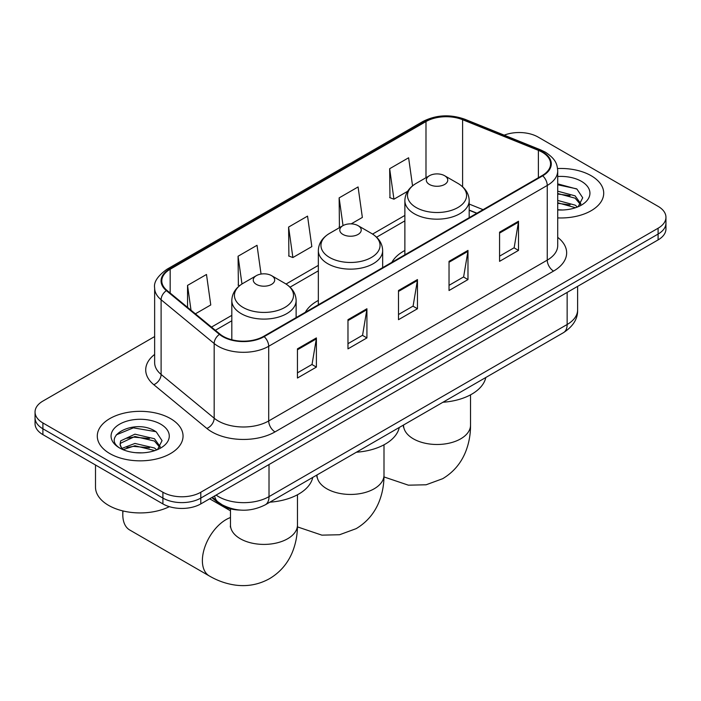 <?xml version="1.0" encoding="UTF-8"?>
<svg xmlns="http://www.w3.org/2000/svg" width="701" height="701" viewBox="0 0 701 701"><rect width="100%" height="100%" fill="white"/><g stroke="black" fill="none" stroke-linecap="round" stroke-linejoin="round"><path stroke-width="1.05" d="M318.342 300.431A47.344 27.33 0 0 0 305.347 312.278M404.871 250.467A47.344 27.33 0 0 0 391.877 262.323M476.75 213.314L469.188 210.265M240.057 510.074A26.796 15.475 180 0 1 218.975 503.484L211.798 497.57M154.641 336.559L42.901 401.077A26.796 15.475 0 0 0 35.05 412.022L35.05 423.684A26.796 15.475 0 0 0 42.901 434.629L162.904 503.914A26.796 15.475 0 0 0 200.801 503.914L658.099 239.9A26.796 15.475 0 0 0 665.95 228.955L665.95 223.12A26.796 15.475 0 0 1 658.099 234.064A26.796 15.475 0 0 0 665.95 223.12L665.95 217.284A26.796 15.475 0 0 0 658.099 206.348L538.096 137.063A26.796 15.475 0 0 0 504.212 135.153M35.05 412.022A26.796 15.475 0 0 0 42.901 422.957L162.904 492.242A26.796 15.475 0 0 0 200.801 492.242L200.801 498.078L658.099 234.064L200.801 498.078A26.796 15.475 0 0 1 162.904 498.078A26.796 15.475 0 0 0 200.801 498.078L200.801 503.914M42.901 422.957L42.901 428.793L162.904 498.078L42.901 428.793A26.796 15.475 0 0 1 35.05 417.857A26.796 15.475 0 0 0 42.901 428.793L42.901 434.629M591.153 175.714A42.875 24.754 0 0 0 557.567 168.538A42.875 24.754 0 0 1 591.153 175.714A42.875 24.754 0 0 1 603.71 193.222A42.875 24.754 0 0 0 591.153 175.714M170.483 418.585A42.875 24.754 0 0 0 123.762 413.213A42.875 24.754 0 0 0 97.29 436.083A42.875 24.754 0 0 0 109.847 453.591A42.875 24.754 0 0 0 156.577 458.953A42.875 24.754 0 0 0 183.049 436.083A42.875 24.754 0 0 0 170.483 418.585A42.875 24.754 0 0 0 123.762 413.213A42.875 24.754 0 0 0 97.29 436.083A42.875 24.754 0 0 0 109.847 453.591A42.875 24.754 0 0 0 156.577 458.953A42.875 24.754 0 0 0 183.049 436.083A42.875 24.754 0 0 0 170.483 418.585M542.197 152.196A28.583 16.5 180 0 1 550.574 163.859A28.583 16.5 180 0 1 542.197 175.53L263.655 336.349A28.583 16.5 180 0 1 220.026 334.149L166.961 290.389A28.583 16.5 180 0 1 161.791 280.926A28.583 16.5 180 0 1 170.159 269.254L425.989 121.553A28.583 16.5 180 0 1 462.599 119.705L538.386 150.347A28.583 16.5 180 0 1 542.197 152.196M542.705 151.898A29.302 16.912 0 0 0 538.789 150.005L463.002 119.372A29.302 16.912 0 0 0 425.481 121.264L169.66 268.965A29.302 16.912 0 0 0 166.374 290.626L219.439 334.386A29.302 16.912 0 0 0 264.154 336.638L542.705 175.82A29.302 16.912 0 0 0 542.705 151.898M297.443 348.861L297.443 378.032L316.396 367.087L316.396 337.917L297.443 348.861M297.443 372.853L312.041 364.432L316.317 338.89A7.15 4.127 -120 0 0 316.396 337.917M311.91 364.502L316.396 367.087M347.976 319.682L347.976 348.861L366.921 337.917L366.921 308.747L347.976 319.682M347.976 343.683L362.566 335.253L366.842 309.711A7.15 4.127 -120 0 0 366.921 308.747M362.443 335.332L366.921 337.917M499.568 232.162L499.568 261.342L518.512 250.397L518.512 221.227L499.568 232.162M499.568 256.163L514.157 247.733L518.433 222.191A7.15 4.127 -120 0 0 518.512 221.227M514.026 247.812L518.512 250.397M449.034 261.342L449.034 290.512L467.979 279.576L467.979 250.397L449.034 261.342M449.034 285.333L463.624 276.913L467.909 251.37A7.15 4.127 -120 0 0 467.979 250.397M463.501 276.983L467.979 279.576M398.501 290.512L398.501 319.682L417.454 308.747L417.454 279.568L398.501 290.512M398.501 314.512L413.099 306.083L417.375 280.54A7.15 4.127 -120 0 0 417.454 279.568M412.968 306.153L417.454 308.747M557.716 217.906A42.875 24.754 0 0 0 603.71 193.222A42.875 24.754 0 0 1 557.716 217.906M200.801 492.242L658.099 228.228A26.796 15.475 0 0 0 665.95 217.284M195.386 313.829L210.764 304.953L206.488 274.468L187.544 285.403L187.544 307.362M351.192 223.873L362.356 217.433L358.08 186.948L339.135 197.884L339.433 226.887M412.547 185.853L408.613 157.778L389.66 168.713L389.966 197.708M261.052 274.056L257.022 245.297L238.068 256.233L238.375 285.228M288.602 227.063L292.878 257.539L311.831 246.603L307.546 216.118L288.602 227.063L288.908 256.058M292.878 257.539L288.602 255.944M340.274 227.203L339.135 226.774M339.135 197.884L343.026 225.617M389.66 168.713L393.936 199.198L407.64 191.285M393.936 199.198L389.66 197.594M239.593 285.684L238.068 285.114M238.068 256.233L241.968 283.993M187.544 285.403L191.023 310.236M557.716 209.722L562.719 209.993M557.716 200.451L575.109 205.13L577.466 207.023M557.716 202.773L575.53 207.733M557.716 191.189L575.109 195.859L580.901 203.877M557.716 193.511L575.109 198.181L580.446 204.473M557.716 209.932A29.118 16.815 0 0 0 581.418 205.104A29.118 16.815 0 0 0 581.418 181.331A29.118 16.815 0 0 0 557.716 176.503M578.159 206.734L582.715 197.778L576.949 189.077L557.716 183.872M557.716 184.775L576.555 188.814M557.716 194.037L570.106 195.623M557.716 203.299L570.106 204.885M429.45 184.468A10.717 6.186 0 0 0 444.609 184.468A10.717 6.186 0 0 0 444.609 175.714L457.919 183.399A29.538 17.052 0 0 1 457.919 207.522A29.538 17.052 0 0 1 416.14 207.514A29.538 17.052 0 0 1 416.14 183.399C408.867 187.719 405.117 193.458 404.871 200.617A32.158 18.568 0 0 0 414.291 213.744A32.158 18.568 0 0 0 449.341 217.766A32.158 18.568 0 0 0 469.188 200.617C468.951 193.458 465.192 187.719 457.919 183.399L444.609 175.714A10.717 6.186 0 0 0 429.45 175.714A10.717 6.186 0 0 0 429.45 184.468M442.936 402.251A49.131 28.364 0 0 0 485.802 377.506M342.92 234.423A10.717 6.186 0 0 0 358.08 234.423A10.717 6.186 0 0 0 358.08 225.669L371.39 233.354A29.538 17.052 0 0 1 371.39 257.477A29.538 17.052 0 0 1 329.61 257.477A29.538 17.052 0 0 1 329.61 233.354C322.337 237.674 318.578 243.413 318.342 250.572A32.158 18.568 0 0 0 327.761 263.699A32.158 18.568 0 0 0 362.803 267.729A32.158 18.568 0 0 0 382.658 250.572C382.422 243.413 378.663 237.674 371.39 233.354L358.08 225.669A10.717 6.186 0 0 0 342.92 225.669A10.717 6.186 0 0 0 342.92 234.423M356.406 452.215A49.131 28.364 0 0 0 399.272 427.461M123.008 510.95A33.499 19.339 120 0 0 122.798 514.674A33.499 19.339 120 0 0 129.738 530.009L209.319 575.959A33.499 19.339 -60 0 1 204.184 549.111A33.499 19.339 -60 0 1 226.072 519.599A33.499 19.339 -60 0 1 230.471 517.531M256.391 284.387A10.717 6.186 0 0 0 271.55 284.387A10.717 6.186 0 0 0 271.55 275.633L284.86 283.318A29.538 17.052 0 0 1 284.86 307.432A29.538 17.052 0 0 1 243.081 307.432A29.538 17.052 0 0 1 243.081 283.318C235.808 287.638 232.049 293.377 231.812 300.536A32.158 18.568 0 0 0 241.232 313.662A32.158 18.568 0 0 0 276.273 317.684A32.158 18.568 0 0 0 296.129 300.536C295.883 293.377 292.133 287.638 284.86 283.318L271.55 275.633A10.717 6.186 0 0 0 256.391 275.633A10.717 6.186 0 0 0 256.391 284.387M269.876 502.17A49.131 28.364 0 0 0 312.742 477.425M95.502 465L95.502 487.142A44.662 25.788 0 0 0 108.585 505.377A44.662 25.788 0 0 0 169.353 506.657M135.328 452.662L142.058 452.864M121.939 448.395L134.942 443.435L154.448 447.992L156.805 449.884M123.139 449.639L134.942 445.748L154.868 450.603M122.149 449.288L120.055 444.399A20.189 11.654 0 0 0 123.315 449.797M120.055 444.399L120.668 440.868L134.942 434.173L154.448 438.73L160.24 446.739M120.108 444.688L120.668 443.181L134.942 436.486L154.448 441.043L159.784 447.343M157.497 449.595L162.054 440.64L156.288 431.947C135.854 417.261 99.551 436.609 120.511 448.482L120.616 448.544M160.757 424.201A29.118 16.815 0 0 0 119.582 424.201A29.118 16.815 0 0 0 119.582 447.974A29.118 16.815 0 0 0 160.757 447.974A29.118 16.815 0 0 0 160.757 424.201M116.252 434.865L133.356 427.847L155.894 431.685M126.934 438.274L133.356 437.117L149.444 438.493M126.934 447.545L133.356 446.379L149.444 447.755M218.975 502.687L218.975 503.484M216.092 495.09A35.733 20.627 0 0 0 218.493 496.623A35.733 20.627 0 0 0 269.018 496.623L567.144 324.502A35.733 20.627 0 0 0 577.615 309.912C577.869 318.78 573.155 326.368 563.446 332.677L265.32 504.799A17.867 10.313 60 0 0 269.018 496.623L269.018 464.526M567.144 292.405L567.144 324.502A17.867 10.313 60 0 1 563.446 332.677M214.646 495.922A17.867 11.952 129.5 0 0 217.757 501.732L212.333 497.263M658.099 239.9L658.099 228.228M162.904 503.914L162.904 492.242M557.716 237.367A44.662 25.788 180 0 1 553.571 271.077L275.02 431.895A8.929 5.161 60 0 1 268.702 420.95L547.253 260.132A35.733 20.627 0 0 0 557.716 245.552L557.716 170.86A35.733 20.627 180 0 1 547.253 185.45A8.929 5.161 -120 0 0 542.705 175.82M275.02 431.895A44.662 25.788 180 0 1 211.86 431.895A44.662 25.788 180 0 1 206.856 428.451L153.791 384.691A44.662 25.788 180 0 1 154.641 354.434M218.177 420.95A35.733 20.627 0 0 0 268.702 420.95L268.702 346.268A35.733 20.627 180 0 1 214.173 343.516L161.107 299.756A35.733 20.627 180 0 1 154.641 287.927L154.641 362.61A35.733 20.627 0 0 0 161.107 374.439L214.173 418.199A35.733 20.627 0 0 0 218.177 420.95M557.716 170.86C557.137 164.726 556.568 159.618 545.404 152.187L540.708 149.909A8.929 4.18 112 0 0 538.789 150.005M540.708 149.909L464.921 119.275C450.121 114.035 436.075 114.798 422.782 121.553A8.929 5.161 60 0 1 425.481 121.264M169.66 268.965A8.929 5.161 -120 0 0 166.961 269.254C157.69 275.914 153.58 282.144 154.641 287.927M166.374 290.626A8.929 5.976 129.5 0 0 161.107 299.756L161.107 374.439A8.929 5.976 -50.5 0 1 153.791 384.691M464.921 119.275A8.929 4.18 112 0 0 463.002 119.372M219.439 334.386A8.929 5.976 129.5 0 0 214.173 343.516L214.173 418.199A8.929 5.976 -50.5 0 1 206.856 428.451M264.154 336.638A8.929 5.161 60 0 1 268.702 346.268L547.253 185.45L547.253 260.132A8.929 5.161 60 0 0 553.571 271.077M170.159 269.254L170.159 293.036M538.386 150.347L538.386 177.739M462.599 119.705L462.599 186.773M483.068 209.669L469.188 204.061M425.989 121.553L425.989 177.712M404.871 215.435L372.573 234.081M318.342 265.39L286.043 284.036M231.812 315.354L211.474 327.095M398.501 291.432L417.375 280.54M449.034 262.262L467.909 251.37M499.568 233.091L518.433 222.191M347.976 320.611L366.842 309.711M297.443 349.781L316.317 338.89M470.529 394.847L470.529 425.148A33.499 19.339 180 0 1 460.715 438.826A33.499 19.339 180 0 1 413.345 438.826A33.499 19.339 180 0 1 403.539 425.148L403.382 427.067M383.999 444.802L383.999 475.112A33.499 19.339 180 0 1 374.185 488.781A33.499 19.339 180 0 1 326.815 488.781A33.499 19.339 180 0 1 317.001 475.112L316.852 477.022M297.461 494.766L297.461 525.067A33.499 19.339 180 0 1 287.655 538.745A33.499 19.339 180 0 1 240.285 538.745A33.499 19.339 180 0 1 230.471 525.067L230.322 526.986M265.32 504.799C250.94 512.019 236.57 512.019 222.191 504.799L217.757 501.732M577.615 309.912L577.615 286.367M422.782 121.553L166.961 269.254M404.871 220.868L376.577 237.21M318.342 270.831L290.048 287.165M231.812 320.786L215.347 330.294M476.943 213.2L469.188 210.072M470.529 425.148C470.581 434.69 468.881 443.724 465.438 452.25C460.759 463.598 453.179 472.413 442.681 478.695L426.094 484.785L408.403 485.18L383.973 476.934M469.188 217.687L469.188 200.617M404.871 254.814L404.871 200.617M429.45 175.714L416.14 183.399M383.999 475.112C384.043 484.654 382.352 493.688 378.908 502.205C374.229 513.561 366.641 522.376 356.152 528.65L339.564 534.74L321.873 535.143L297.443 526.889M382.658 267.642L382.658 250.572M318.342 304.777L318.342 250.572M342.92 225.669L329.61 233.354M297.461 525.067C297.513 534.609 295.813 543.643 292.378 552.169C287.699 563.516 280.111 572.331 269.613 578.614C258.932 584.564 247.506 586.719 235.334 585.098C226.239 583.819 217.564 580.77 209.319 575.959M122.798 510.898L122.798 514.674M296.129 317.597L296.129 300.536M231.812 339.757L231.812 300.536M256.391 275.633L243.081 283.318M230.471 510.81L209.669 498.797M230.471 508.856L230.471 525.067"/></g></svg>
